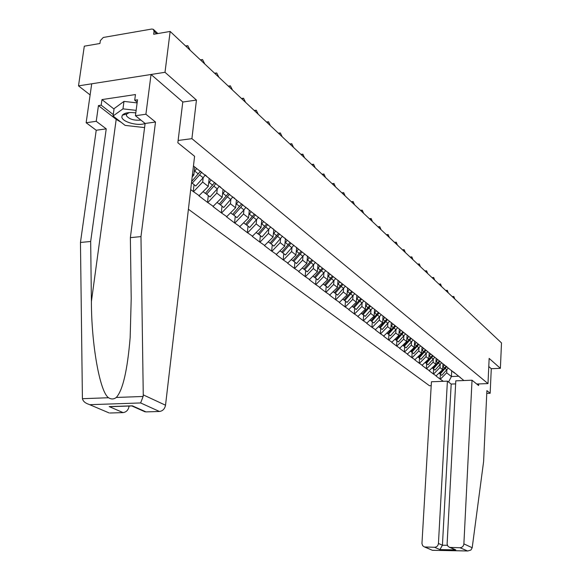 <?xml version="1.0" encoding="UTF-8"?>
<svg xmlns="http://www.w3.org/2000/svg" width="580" height="580" viewBox="0 0 580 580"><rect width="100%" height="100%" fill="white"/><g stroke="black" fill="none" stroke-linecap="round" stroke-linejoin="round"><path stroke-width="0.87" d="M188.406 209.242L429.476 385.743L431.208 385.678M182.772 102.044L196.453 100.065L165.003 72.297L78.503 85.869L90.125 94.939M78.503 85.869L84.303 46.182L99.941 43.493L100.347 40.607L103.262 37.468L151.793 29.036L153.301 29.319L154.055 31.334L153.671 34.271L170.157 31.443L165.003 72.297M486.765 393.385L490.158 393.269L491.282 368.706L500.388 368.329L489.15 358.411L487.99 383.598L476.724 384.011M487.99 383.598L191.907 138.656L178.125 140.462M463.906 380.531L453.27 371.787M443.381 381.314L440.104 379.102L440.379 374.26M442.953 363.906L442.627 369.649L435.993 375.978L440.104 379.102M436.349 375.963L433.318 373.948L433.608 369.039M436.153 358.512L435.812 364.32L429.099 370.743L433.318 373.948M429.461 370.729L426.351 368.655L426.655 363.689M429.171 352.974L428.816 358.853L422.022 365.364L426.351 368.655M422.385 365.349L419.202 363.218L419.514 358.193M422.001 347.217L421.638 353.235L414.751 359.839L419.202 363.218M415.12 359.825L411.858 357.635L412.177 352.553M193.459 165.974L414.664 341.142L414.258 347.464L407.283 354.162L411.858 357.635M407.653 354.148L404.311 351.9L404.644 346.753M407.087 335.124L406.667 341.54L399.605 348.333L404.311 351.9M399.983 348.312L396.546 346.006L396.901 340.793M399.301 328.947L398.873 335.443L391.717 342.338L396.546 346.006M392.095 342.316L388.571 339.945L388.934 334.667M391.304 322.596L390.855 329.172L383.605 336.168L388.571 339.945M383.982 336.146L380.364 333.71L380.741 328.36M383.068 316.056L382.597 322.719L375.253 329.824L380.364 333.71M375.637 329.802L371.918 327.294L372.316 321.871M374.593 309.329L374.1 316.078L366.654 323.292L371.918 327.294M367.046 323.27L363.225 320.689L363.638 315.194M365.864 302.397L365.356 309.234L357.802 316.564L363.225 320.689M358.201 316.542L354.271 313.882L354.699 308.321M356.874 295.256L356.337 302.187L348.681 309.64L354.271 313.882M349.087 309.611L345.042 306.871L345.492 301.23M347.601 287.897L347.05 294.93L339.286 302.499L345.042 306.871M339.692 302.47L335.53 299.642L335.994 293.922M338.046 280.314L337.473 287.441L329.592 295.133L335.53 299.642M330.005 295.104L325.721 292.189L326.207 286.389M328.193 272.484L327.584 279.712L319.594 287.535L325.721 292.189M320.008 287.506L315.592 284.497L316.1 278.618M318.014 264.407L317.383 271.737L309.27 279.69L315.592 284.497M309.691 279.661L305.145 276.558L305.674 270.592M307.509 256.063L306.849 263.494L298.613 271.592L305.145 276.558M299.041 271.556L294.35 268.351L294.901 262.305M296.641 247.5L295.959 254.99L287.6 263.226L294.35 268.351M288.035 263.189L283.192 259.876L283.772 253.736M285.411 238.685L284.707 246.188L276.211 254.569L283.192 259.876M276.653 254.533L271.657 251.111L272.259 244.876M273.789 229.564L273.064 237.082L264.437 245.623L271.657 251.111M264.879 245.587L259.724 242.041L260.355 235.712M261.761 220.139L261.007 227.664L252.249 236.364L259.724 242.041M252.699 236.321L247.363 232.652L248.023 226.229M249.313 210.286L248.53 217.906L239.627 226.773L247.363 232.652M240.076 226.722L234.567 222.923L235.255 216.398M236.415 200.056L235.596 207.792L226.541 216.833L234.567 222.923M227.005 216.782L221.299 212.845L222.024 206.219M223.046 189.45L222.183 197.309L212.976 206.524L221.299 212.845M213.447 206.473L207.538 202.391L208.292 195.656M209.17 178.437L208.263 186.426L198.904 195.83L207.538 202.391M199.375 195.779L193.256 191.538L194.046 184.686M190.704 189.595L193.256 191.538M414.664 341.142L454.517 373.085M440.155 364.624L439.981 367.582L442.627 369.649M439.981 367.582L433.673 373.933M433.274 359.201L433.101 362.203L435.812 364.32M433.101 362.203L426.713 368.641M447.782 367.742L446.52 366.437M426.213 353.633L426.032 356.671L428.816 358.853M426.032 356.671L419.565 363.203M440.865 362.254L439.596 360.934M418.963 347.92L418.774 351.001L421.638 353.235M418.774 351.001L412.221 357.621M433.76 356.62L432.477 355.286M411.51 342.048L411.314 345.165L414.258 347.464M411.314 345.165L404.68 351.886M426.459 350.827L425.162 349.479M403.854 336.008L403.644 339.177L406.667 341.54M403.644 339.177L396.923 345.992M418.956 344.868L417.643 343.505M395.98 329.795L395.763 333.007L398.873 335.443M395.763 333.007L388.955 339.923M411.235 338.742L409.908 337.364M387.875 323.408L387.65 326.671L390.855 329.172M387.65 326.671L380.748 333.688M403.288 332.442L401.954 331.049M379.545 316.839L379.305 320.145L382.597 322.719M379.305 320.145L372.309 327.272M395.111 325.953L393.762 324.546M370.961 310.068L370.714 313.425L374.1 316.078M370.714 313.425L363.617 320.66M386.693 319.275L385.33 317.855M362.116 303.101L361.862 306.508L365.356 309.234M361.862 306.508L354.67 313.86M378.015 312.395L376.645 310.952M353.01 295.916L352.742 299.374L356.337 302.187M352.742 299.374L345.448 306.842M369.076 305.305L367.691 303.848M343.621 288.514L343.338 292.03L347.05 294.93M343.338 292.03L335.936 299.613M359.861 297.989L358.454 296.518M333.935 280.88L333.645 284.446L337.473 287.441M333.645 284.446L326.134 292.161M350.349 290.442L348.935 288.956M323.945 272.999L323.633 276.624L327.584 279.712M323.633 276.624L316.013 284.468M340.532 282.656L339.104 281.148M313.628 264.857L313.301 268.547L317.383 271.737M313.301 268.547L305.566 276.522M330.397 274.615L328.954 273.093M302.97 256.454L302.637 260.202L306.849 263.494M302.637 260.202L294.778 268.315M319.921 266.3L318.464 264.763M291.957 247.769L291.602 251.582L295.959 254.99M291.602 251.582L283.627 259.84M309.096 257.716L307.625 256.157M280.568 238.786L280.198 242.665L284.707 246.188M280.198 242.665L272.1 251.067M297.895 248.827L296.409 247.254M268.786 229.492L268.402 233.443L273.064 237.082M268.402 233.443L260.166 241.998M286.302 239.634L284.802 238.039M256.585 219.871L256.186 223.887L261.007 227.664M256.186 223.887L247.819 232.609M274.296 230.108L272.781 228.498M245.963 207.205L243.97 209.887L243.527 213.998L248.53 217.906M243.527 213.998L235.023 222.88M261.863 220.24L260.333 218.609M230.855 199.571L230.412 203.739L235.596 207.792M230.412 203.739L221.763 212.795M248.965 210.011L247.421 208.358M219.341 186.071L217.275 188.855L216.804 193.104L222.183 197.309M216.804 193.104L208.01 202.34M235.581 199.389L234.023 197.722M205.276 174.899L203.167 177.741L202.681 182.062L208.263 186.426M202.681 182.062L193.735 191.48M221.683 188.369L220.11 186.68M194.757 167.011L193.814 175.131L192.19 176.842M192.509 174.109L193.814 175.131M207.249 176.915L205.661 175.203M500.388 368.329L501.497 342.925L170.157 31.443M196.453 100.065L191.907 138.656M451.74 370.576L451.421 376.522L458.852 376.224M446.854 369.902L446.687 372.824L451.421 376.522L448.536 382.032M446.687 372.824L440.459 379.088M461.078 378.29L459.838 377.007M190.189 50.272L187.739 45.617L186.144 46.472M204.827 64.032L202.478 59.515L200.941 60.378M194.996 167.192L194.684 167.692M218.921 77.285L216.673 72.892L215.18 73.761M200.513 171.122L191.646 181.511M196.721 168.57L194.206 171.781M201.724 172.079L199.6 174.935L203.167 177.741L195.757 186.006L191.516 182.599M199.6 174.935L192.161 183.237M209.394 178.618L209.097 179.09M232.5 90.052L230.34 85.775L228.89 86.659M203.21 191.741L205.356 193.387L214.76 182.424M211.106 179.974L208.64 183.12M215.919 183.352L213.839 186.151L217.275 188.855L209.996 196.961L205.48 193.249M213.839 186.151L206.531 194.293M223.256 189.617L222.974 190.073M245.594 102.356L243.513 98.194L242.114 99.086M217.217 202.521L219.233 204.073L228.476 193.321M224.953 190.965L222.539 194.039M232.899 196.83L223.706 207.517L219.356 203.942M229.6 194.213L220.371 204.943M236.625 200.223L236.35 200.658M258.216 114.231L256.222 110.178L254.859 111.07M230.71 212.904L232.616 214.368L241.7 203.819M238.307 201.55L235.937 204.566M242.781 204.675L240.78 207.379L243.97 209.887L236.93 217.688L232.732 214.245M240.78 207.379L233.711 215.209M135.807 112.89C129.05 112.027 124.548 112.796 122.3 115.203L121.836 116.993C122.032 121.938 138.084 126.353 145.116 123.46L135.43 115.725L137.532 99.796L134.712 100.217L135.459 94.554L101.971 99.586L101.188 105.176L113.267 114.586M129.34 112.571L126.636 114.05L126.411 115.703C129.123 119.197 133.951 120.662 140.897 120.096M144.587 127.585L125.157 125.403L113.071 116.007L114.079 108.634L123.975 101.406L137.119 102.899M125.07 114.47L124.011 113.84M113.071 116.007L122.975 108.866L136.141 110.359M123.975 101.406L122.975 108.866M121.227 122.344L116.196 119.357L98.448 105.589L96.229 121.307L106.234 128.862L90.676 241.476L80.46 242.462L82.411 398.699C83.1 401.302 85.275 403.187 88.928 404.361L107.438 412.221M90.676 241.476L91.394 301.527C91.401 344.332 99.825 392.036 108.547 397.735C111.237 399.446 113.818 399.352 116.297 397.452C122.793 390.391 127.412 370.402 130.166 337.488L131.21 298.591L130.362 237.64L145.116 123.46L155.505 122.025L145.906 114.238L135.43 115.725M96.229 121.307L86.144 122.743L91.712 83.795L151.047 74.486L182.787 101.942L177.85 142.767L194.59 156.281L165.525 405.217C164.763 408.922 162.741 411.01 159.457 411.481L145.993 411.894L143.245 411.017M106.234 128.862L96.222 130.254L86.144 122.743M80.46 242.462L96.222 130.254M145.906 114.238L151.047 74.486M98.448 105.589L101.188 105.176M159.457 411.481L140.635 402.948L143.122 396.474L143.26 394.871L140.969 236.611L130.362 237.64M140.969 236.611L155.505 122.025M128.245 406.065L129.057 406.428C128.281 410.082 126.295 412.141 123.098 412.605L109.99 413.011M129.057 406.428L129.101 406.036M137.206 102.247L134.712 100.217M101.971 99.586L114.021 109.062M123.953 113.868L124.997 114.485M131.609 405.957L132.356 405.826L145.993 411.894M123.098 412.605L109.2 406.595L113.129 406.573M472.2 547.745L470.916 550.043L467.712 551L459.969 547.737C462.231 547.542 463.536 546.251 463.884 543.88L472.2 547.745L483.604 461.528L486.896 390.623L490.158 393.269M455.641 383.895L451.182 384.061L447.397 381.161L431.433 381.771L421.95 543.569L422.661 545.7L424.4 546.962L434.565 547.281C436.798 547.085 438.088 545.809 438.436 543.46L442.424 545.222L439.908 549.593L434.565 547.281M447.397 381.161L438.436 543.46M478.688 383.938L478.616 385.533L472.033 380.219L455.8 380.842L447.115 543.989L447.84 546.121L449.594 547.404L459.969 547.737M472.033 380.219L463.884 543.88M491.282 368.706L488.773 366.546M451.182 384.061L442.424 545.222L447.39 545.309M450.595 547.571L455.8 549.891L453.147 548.919M425.35 547.121L431.701 550.007M249.516 210.446L249.255 210.866M270.411 125.686L268.489 121.742L267.17 122.641M243.723 222.916L245.529 224.308L254.417 214.02M251.176 211.765L248.856 214.716M258.571 217.21L249.69 227.505L245.637 224.185M255.497 214.774L246.58 225.12M261.95 220.313L261.703 220.712M282.185 136.757L280.336 132.907L279.052 133.813M256.287 232.587L257.984 233.892L266.597 223.996M263.595 221.618L261.326 224.511M270.737 226.874L262 236.981L258.093 233.776M267.779 224.518L259.006 234.675M273.999 229.789L273.724 230.231M293.567 147.458L291.784 143.695L290.536 144.608M268.41 241.918L270.019 243.15L278.487 233.436M275.594 231.137L273.361 233.972M282.496 236.205L273.898 246.137L270.12 243.042M279.632 233.936L270.998 243.912M285.643 238.931L285.338 239.424M304.565 157.796L302.847 154.135L301.644 155.049M280.125 250.93L281.641 252.097L289.986 242.549M287.18 240.33L284.998 243.107M293.857 245.224L285.396 254.99L281.742 251.988M290.942 243.259L282.598 252.829M296.895 247.769L296.568 248.305M315.215 167.809L313.555 164.227L312.381 165.148M291.457 259.651L292.885 260.754L301.092 251.365M298.388 249.219L296.235 251.945M304.841 253.953L296.518 263.545L292.98 260.645M302.006 252.09L293.806 261.457M307.784 256.324L307.429 256.904M325.525 177.502L323.923 174L322.777 174.921M302.412 268.076L303.76 269.12L311.844 259.898M309.22 257.817L307.117 260.493M315.476 262.392L307.277 271.824L303.855 269.019M312.721 260.594L304.652 269.809M318.297 264.632L317.942 265.227M335.508 186.883L333.964 183.469L332.848 184.382M313.012 276.239L314.287 277.226L322.248 268.149M319.732 266.104L317.637 268.765M325.764 270.563L317.695 279.843L314.375 277.124M323.096 268.823L315.15 277.885M328.469 272.709L328.12 273.281M345.18 195.982L343.686 192.64L342.606 193.561M323.277 284.142L324.488 285.07L332.325 276.145M329.918 274.108L327.83 276.776M335.733 278.48L327.78 287.607L324.568 284.976M333.152 276.798L325.322 285.708M338.321 280.531L337.988 281.09M354.561 204.798L353.118 201.528L352.067 202.449M333.224 291.798L334.363 292.668L342.091 283.888M339.786 281.873L337.705 284.534M345.397 286.15L337.56 295.133L334.45 292.581M342.889 284.526L335.175 293.291M347.869 288.115L347.543 288.659M363.66 213.353L362.261 210.149L361.238 211.069M342.867 299.215L343.94 300.041L351.552 291.399M349.349 289.391L347.275 292.059M354.764 293.582L347.043 302.426L344.02 299.954M352.328 292.015L344.73 300.643M357.135 295.466L356.816 295.996M372.49 221.654L371.135 218.515L370.142 219.443M352.219 306.407L353.235 307.19L360.731 298.678M358.621 296.692L356.555 299.352M363.82 300.853L356.236 309.502L353.307 307.11M361.485 299.28L353.996 307.777M366.118 302.601L365.813 303.123M381.067 229.709L379.748 226.642L378.776 227.563M361.289 313.388L362.246 314.128L369.641 305.747M367.611 303.782L365.567 306.428M372.527 308.038L365.161 316.368L362.319 314.048M370.373 306.327L362.986 314.693M374.839 309.524L374.542 310.032M389.39 237.539L388.114 234.53L387.172 235.451M370.091 320.167L370.997 320.863L378.29 312.606M376.318 310.699L374.303 313.301M381.089 314.831L373.832 323.038L371.07 320.784M378.994 313.171L371.715 321.414M383.315 316.252L383.017 316.745M397.481 245.144L396.249 242.194L395.328 243.114M378.646 326.743L379.494 327.403L386.686 319.268M384.779 317.412L382.793 319.971M389.405 321.429L382.249 329.52L379.566 327.323M387.375 319.819L380.19 327.939M391.543 322.785L391.253 323.27M405.348 252.539L404.151 249.646L403.252 250.567M386.947 333.137L387.752 333.754L394.871 325.706M392.993 323.937L391.036 326.46M397.488 327.838L390.427 335.813L387.817 333.681M395.516 326.272L388.426 334.276M399.54 329.135L399.257 329.607M412.996 259.731L411.829 256.889L410.959 257.81M395.024 339.351L395.777 339.931L402.825 331.956M400.976 330.274L399.054 332.76M405.348 334.073L398.38 341.932L395.843 339.858M403.426 332.55L396.437 340.438M407.32 335.305L407.044 335.769M420.435 266.72L419.304 263.936L418.448 264.857M402.868 345.39L403.578 345.934L410.553 338.038M408.74 336.436L406.841 338.88M412.989 340.134L406.109 347.884L403.644 345.868M411.133 338.64L404.224 346.427M414.881 341.315L414.613 341.765M427.677 273.528L426.575 270.795L425.749 271.715M410.502 351.262L411.169 351.777L418.078 343.962M416.288 342.432L414.417 344.839M420.42 346.035L413.634 353.669L411.235 351.712M418.637 344.542L411.793 352.256M422.218 347.202L421.979 347.601M434.724 280.162L433.659 277.472L432.847 278.393M417.934 356.983L418.557 357.461L425.394 349.718M423.639 348.268L421.798 350.639M427.656 351.77L420.957 359.31L418.615 357.403M425.938 350.284L419.166 357.933M441.59 286.614L440.553 283.975L439.763 284.889M425.162 362.543L425.749 363L432.521 355.33M430.788 353.945L428.975 356.279M434.696 357.36L428.084 364.791L425.807 362.935M433.05 355.881L426.343 363.45M448.282 292.9L447.274 290.312L446.498 291.225M432.201 367.959L432.752 368.387L439.444 360.811M437.748 359.469L435.964 361.775M441.561 362.805L435.029 370.134L432.81 368.329M439.974 361.325L433.333 368.829M454.8 299.026L453.821 296.481L453.06 297.395M439.06 373.237L439.575 373.636L446.179 366.161M444.534 364.856L442.772 367.133M448.238 368.104L441.793 375.34L439.633 373.578M446.716 366.632L440.14 374.071M156.687 33.756L154.055 31.334M194.786 171.136L198.389 173.978M209.199 182.497L212.671 185.23M223.082 193.437L226.432 196.076M227.556 196.961L230.862 199.563M236.466 203.979L239.692 206.524M82.411 398.699L108.547 397.735M116.297 397.452L143.122 396.474M140.635 402.948L90.386 404.666M109.2 406.595L132.356 405.826M143.26 394.871L165.525 405.217M116.196 119.357L91.394 301.527M432.839 550.304L467.052 550.949M455.8 549.891L439.908 549.593M249.371 214.15L252.481 216.601M253.532 217.427L256.606 219.849M261.819 223.96L264.828 226.331M265.836 227.128L268.808 229.47M273.847 233.436L276.754 235.726M277.726 236.495L280.597 238.757M285.462 242.592L288.274 244.804M289.217 245.543L291.986 247.732M296.699 251.437L299.411 253.576M300.324 254.301L303.007 256.411M307.56 260L310.184 262.073M311.068 262.769L313.671 264.813M318.072 268.286L320.617 270.287M321.472 270.962L323.988 272.948M328.258 276.312L330.723 278.248M331.55 278.9L333.986 280.821M338.118 284.084L340.511 285.962M341.308 286.592L343.672 288.456M347.681 291.617L349.994 293.437M350.777 294.053L353.068 295.858M356.954 298.925L359.201 300.694M359.955 301.288L362.174 303.036M365.951 306.008L368.126 307.726M368.858 308.306L371.019 310.003M374.68 312.888L376.797 314.556M377.507 315.121L379.603 316.767M383.162 319.573L385.214 321.189M385.91 321.74L387.94 323.343M391.399 326.062L393.399 327.635M394.066 328.164L396.046 329.723M399.402 332.376L401.346 333.906M401.998 334.413L403.919 335.936M407.189 338.51L409.074 339.996M409.712 340.496L411.583 341.968M414.758 344.476L416.599 345.919M417.216 346.405L419.036 347.84M422.131 350.276L423.915 351.69M424.516 352.161L426.286 353.553M429.301 355.931L431.041 357.302M431.622 357.758L433.347 359.121M436.283 361.434L437.98 362.768M438.545 363.218L440.227 364.537M443.084 366.792L444.737 368.09M445.288 368.532L446.926 369.822M153.649 29.638L157.883 33.546M185.614 45.972L186.666 45.798M200.375 59.849L201.477 59.675M214.585 73.21L215.731 73.036M228.281 86.079L229.455 85.905M241.476 98.484L242.679 98.317M254.207 110.454L255.439 110.287M126.628 114.064L126.411 115.703M126.636 114.05L122.3 115.203M145.072 411.829L132.037 406.029M109.859 406.682L132.218 405.935M109.156 412.953L88.928 404.361M449.95 547.498L454.93 549.717M432.47 550.333L424.756 547.056M432.731 550.318L467.284 550.978M266.495 122.003L267.75 121.836M278.356 133.161L279.64 132.994M289.826 143.941L291.124 143.782M300.918 154.367L302.231 154.207M311.641 164.452L312.968 164.299M322.031 174.218L323.364 174.065M332.086 183.672L333.435 183.519M341.83 192.828L343.193 192.69M351.284 201.717L352.647 201.572M360.448 210.33L361.811 210.192M369.337 218.689L370.714 218.558M377.971 226.802L379.349 226.679M386.36 234.69L387.737 234.567M394.501 242.346L395.879 242.222M402.426 249.792L403.803 249.675M410.125 257.027L411.503 256.918M417.614 264.074L418.992 263.965M424.901 270.925L426.278 270.817M431.998 277.595L433.369 277.494M438.915 284.091L440.278 283.997M445.643 290.421L447.013 290.326M452.204 296.59L453.567 296.503"/></g></svg>
